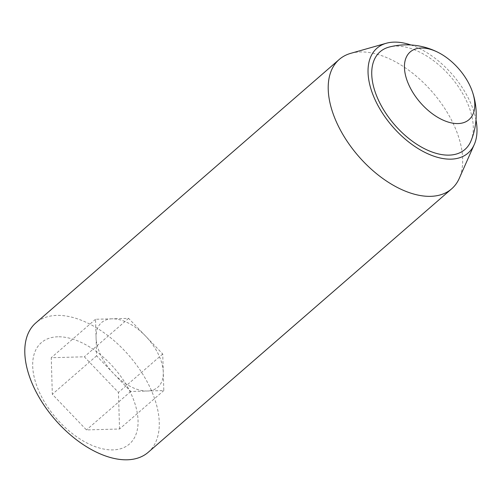 <?xml version="1.0" encoding="UTF-8"?>
<svg xmlns="http://www.w3.org/2000/svg" width="502" height="502" viewBox="0 0 502 502"><rect width="100%" height="100%" fill="white"/><g stroke="black" fill="none" stroke-linecap="round" stroke-linejoin="round"><path stroke-width="0.38" stroke-dasharray="2.51 1.88" d="M112.065 318.814A42.846 24.454 49 0 0 96.064 337.551A42.846 24.454 49 0 0 113.672 373.651A42.846 24.454 49 0 0 147.274 391.014A42.846 24.454 49 0 0 163.275 372.277A42.846 24.454 49 0 0 158.306 354.123A42.846 24.454 49 0 0 145.668 336.177A42.846 24.454 49 0 0 112.065 318.814L95.531 319.272L96.604 355.83L130.74 391.472L163.809 390.556L162.736 353.998L128.6 318.356L112.065 318.814M57.805 336.792A67.142 38.315 49 0 0 60.328 422.722A67.142 38.315 49 0 0 138.05 420.569A67.142 38.315 49 0 0 57.805 336.792M148.215 452.302A85.691 48.907 49 0 0 140.29 370.357A85.691 48.907 49 0 0 56.82 315.394A85.691 48.907 49 0 0 35.849 322.886M470.995 140.905A64.708 36.928 49 0 0 453.676 80.364A64.708 36.928 49 0 0 395.934 46.121A64.708 36.928 49 0 0 389.445 46.987M350.729 53.344A85.691 48.907 -131 0 1 432.379 92.073A85.691 48.907 -131 0 1 459.274 178.354M410.918 44.985A69.445 39.633 -131 0 1 475.996 119.928M119.532 429.003L118.459 392.445L84.317 356.803L51.254 357.719L52.327 394.277L86.463 429.919L119.532 429.003L163.809 390.556M130.74 391.472L86.463 429.919M96.604 355.83L52.327 394.277M95.531 319.272L51.254 357.719M128.6 318.356L84.317 356.803M162.736 353.998L118.459 392.445"/><path stroke-width="0.75" d="M339.264 59.437L35.849 322.886A85.691 48.907 49 0 0 43.781 404.832A85.691 48.907 49 0 0 127.244 459.794A85.691 48.907 49 0 0 148.215 452.302L451.637 188.846A85.691 48.907 -131 0 1 430.666 196.338A85.691 48.907 -131 0 1 347.196 141.376A85.691 48.907 -131 0 1 339.264 59.437A85.691 48.907 -131 0 1 350.729 53.344L386.276 43.26A69.445 39.633 -131 0 1 410.918 44.985M438.999 52.854A69.627 69.627 0 0 0 389.445 46.987A64.708 36.928 49 0 0 394.641 124.847A64.708 36.928 49 0 0 470.995 140.905A69.627 69.627 0 0 0 472.144 91.025A44.829 25.583 49 0 0 438.999 52.854A44.829 25.583 49 0 0 421.191 48.023A44.829 25.583 49 0 0 408.703 84.6A44.829 25.583 49 0 0 454.718 123.436A44.829 25.583 49 0 0 472.144 91.025M475.996 119.928A69.445 39.633 -131 0 1 474.246 144.57L459.274 178.354A85.691 48.907 -131 0 1 451.637 188.846M474.246 144.57A69.445 39.633 -131 0 1 451.06 159.147A69.445 39.633 -131 0 1 378.803 107.07A69.445 39.633 -131 0 1 386.276 43.26"/></g></svg>
